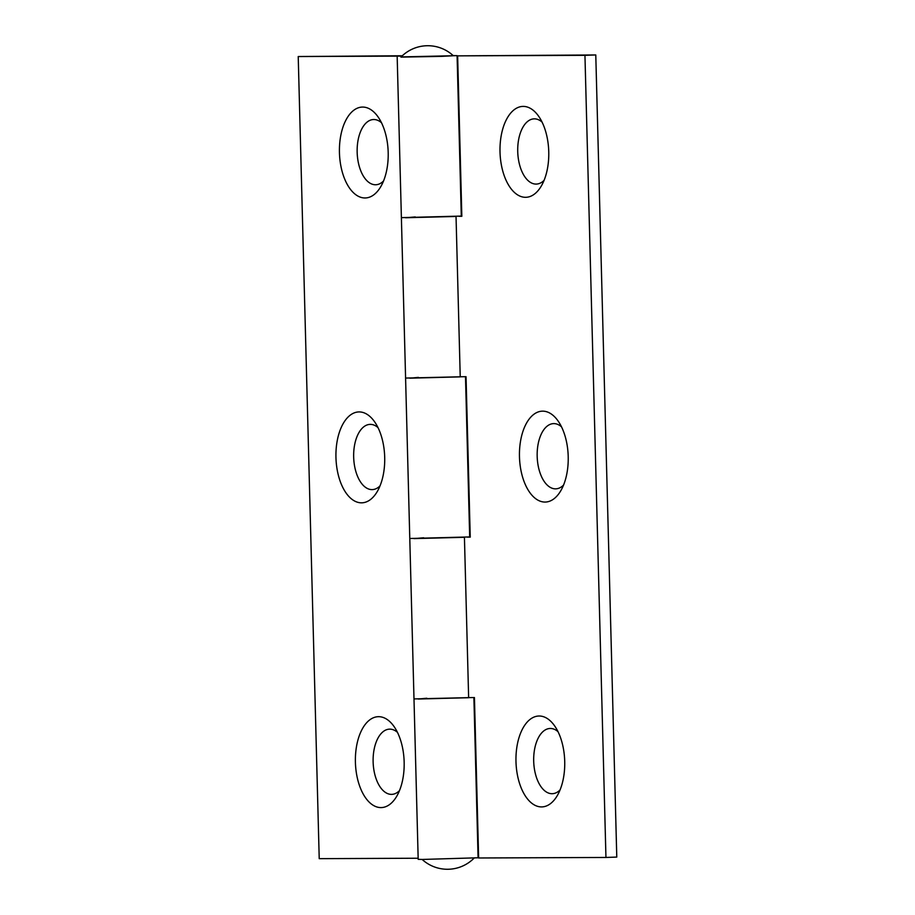 <?xml version="1.0" encoding="UTF-8"?>
<svg xmlns="http://www.w3.org/2000/svg" width="915" height="915" viewBox="0 0 915 915"><rect width="100%" height="100%" fill="white"/><g stroke="black" fill="none" stroke-linecap="round" stroke-linejoin="round"><path stroke-width="1.37" d="M525.576 197.308A45.475 24.362 -92 0 0 541.062 186.431A45.475 24.362 -92 0 0 538.603 116.182A45.475 24.362 -92 0 0 523.197 106.403A45.475 24.362 -92 0 0 500.013 151.959A45.475 24.362 -92 0 0 525.576 197.308M542.046 122.061A32.631 17.488 -92 0 0 534.36 118.847A32.631 17.488 -92 0 0 517.73 151.547A32.631 17.488 -92 0 0 536.076 184.087A32.631 17.488 -92 0 0 544.093 180.335M541.543 806.916A45.475 24.362 -92 0 0 557.029 796.05A45.475 24.362 -92 0 0 554.57 725.801A45.475 24.362 -92 0 0 539.152 716.01A45.475 24.362 -92 0 0 515.98 761.566A45.475 24.362 -92 0 0 541.543 806.916M558.013 731.668A32.631 17.488 -92 0 0 550.327 728.466A32.631 17.488 -92 0 0 533.697 761.154A32.631 17.488 -92 0 0 552.031 793.705A32.631 17.488 -92 0 0 560.06 789.942M545.02 502.06A45.475 24.362 -92 0 0 560.518 491.195A45.475 24.362 -92 0 0 558.059 420.946A45.475 24.362 -92 0 0 542.641 411.155A45.475 24.362 -92 0 0 519.468 456.711A45.475 24.362 -92 0 0 545.02 502.06M561.501 426.813A32.631 17.488 -92 0 0 553.815 423.611A32.631 17.488 -92 0 0 537.174 456.299A32.631 17.488 -92 0 0 555.519 488.85A32.631 17.488 -92 0 0 563.537 485.087M426.813 698.237L418.166 699.026L468.64 697.722L464.431 537.299L413.969 538.603L423.679 537.78M418.418 377.392L409.76 378.181L460.234 376.877L456.036 216.455L405.562 217.747L415.284 216.935M595.779 54.957L457.637 55.861L584.948 55.335L605.947 857.458L616.779 857.081L595.779 54.957L584.948 55.335M468.629 697.585L474.439 697.562L478.637 857.984L605.947 857.458M457.637 55.861L461.835 216.295L458.964 216.306M460.234 376.74L466.044 376.717L470.241 537.139L467.359 537.151M441.179 56.375L453.337 55.746A37.446 37.446 0 0 0 400.942 57.119L441.179 56.375M378.593 716.685A45.475 24.362 -92 0 0 355.409 762.241A45.475 24.362 -92 0 0 380.972 807.59A45.475 24.362 -92 0 0 396.458 796.725A45.475 24.362 -92 0 0 393.999 726.464A45.475 24.362 -92 0 0 378.593 716.685M397.442 732.343A32.631 17.488 -92 0 0 389.767 729.141A32.631 17.488 -92 0 0 373.126 761.829A32.631 17.488 -92 0 0 391.471 794.38A32.631 17.488 -92 0 0 399.489 790.617M359.137 411.922A45.475 24.362 -92 0 0 335.954 457.477A45.475 24.362 -92 0 0 361.517 502.827A45.475 24.362 -92 0 0 377.014 491.961A45.475 24.362 -92 0 0 374.544 421.712A45.475 24.362 -92 0 0 359.137 411.922M377.998 427.591A32.631 17.488 -92 0 0 370.312 424.377A32.631 17.488 -92 0 0 353.67 457.065A32.631 17.488 -92 0 0 372.016 489.616A32.631 17.488 -92 0 0 380.034 485.854M362.626 107.066A45.475 24.362 -92 0 0 339.442 152.622A45.475 24.362 -92 0 0 365.005 197.972A45.475 24.362 -92 0 0 380.503 187.106A45.475 24.362 -92 0 0 378.032 116.857A45.475 24.362 -92 0 0 362.626 107.066M381.486 122.736A32.631 17.488 -92 0 0 373.8 119.522A32.631 17.488 -92 0 0 357.159 152.222A32.631 17.488 -92 0 0 375.505 184.761A32.631 17.488 -92 0 0 383.522 180.998M453.119 55.552L457.088 55.655L461.286 216.077L401.388 217.644L405.585 378.067L463.162 376.728M457.088 55.655L401.136 56.913M473.89 697.562L478.088 857.778L422.364 859.448L418.189 859.345L413.992 698.923L471.557 697.573M465.495 376.717L469.681 536.933L409.783 538.5L413.992 698.923M418.166 858.236L319.221 858.659L298.221 56.536L402.325 55.758M401.971 56.101L298.221 56.536M422.158 859.448A37.446 37.446 0 0 0 474.13 858.087M401.388 217.644L397.19 57.222M409.783 538.5L405.585 378.067"/></g></svg>
